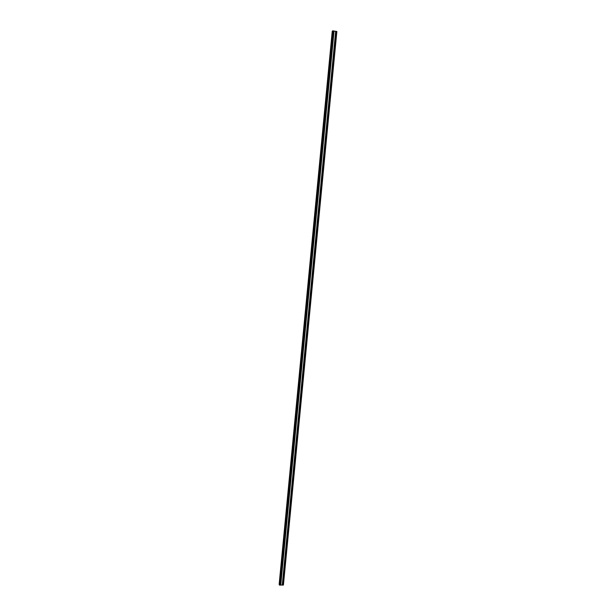 <?xml version="1.0" encoding="UTF-8"?>
<svg xmlns="http://www.w3.org/2000/svg" width="616" height="616" viewBox="0 0 616 616"><rect width="100%" height="100%" fill="white"/><g stroke="black" fill="none" stroke-linecap="round" stroke-linejoin="round"><path stroke-width="0.92" d="M332.648 31.139L332.255 31.17L279.148 584.392M279.441 585.015L283.414 585.031L336.867 31.493L332.671 30.869L279.441 585.015L332.671 30.869M279.364 584.576L332.525 31.116M279.333 584.561L332.486 31.116L279.325 584.553M279.294 584.545L332.447 31.123M279.233 584.545L332.378 31.116M279.179 584.53L332.317 31.116M279.14 584.453L332.263 31.154M283.206 585.123L336.667 31.408M282.32 585.146L335.728 31.254M282.29 585.131L335.697 31.254M282.259 585.123L335.658 31.254M280.734 585.162L334.065 30.992M280.719 585.169L334.026 30.969M279.803 585.2L333.087 30.815M279.479 585.092L332.725 30.831M283.414 585.031L336.867 31.493"/></g></svg>
